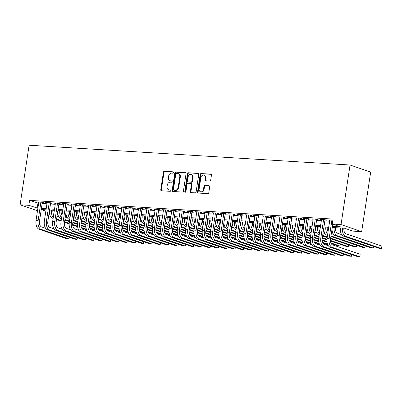 <?xml version="1.0" encoding="UTF-8"?>
<svg xmlns="http://www.w3.org/2000/svg" width="402" height="402" viewBox="0 0 402 402"><rect width="100%" height="100%" fill="white"/><g stroke="black" fill="none" stroke-linecap="round" stroke-linejoin="round"><path stroke-width="0.6" d="M173.518 172.538A0.693 0.568 -71.1 0 0 173.051 171.82L164.378 171.287A0.995 0.809 -71.1 0 0 163.418 172.212L160.765 189.749A0.995 0.809 -71.1 0 0 161.433 190.774L170.101 191.312A0.693 0.568 -71.1 0 0 170.307 189.945L169.187 189.875A3.181 2.583 -71.1 0 1 168.629 189.764A3.181 2.583 -71.1 0 1 167.046 186.598L167.267 185.136A3.181 2.583 -71.1 0 1 170.353 182.176L171.473 182.247A0.693 0.568 -71.1 0 0 171.679 180.885L170.559 180.815A3.181 2.583 -71.1 0 1 170.001 180.704A3.181 2.583 -71.1 0 1 168.418 177.533L168.639 176.071A3.181 2.583 -71.1 0 1 171.724 173.116L172.845 173.187A0.693 0.568 -71.1 0 0 173.518 172.538M209.738 181.016A0.995 0.809 -71.1 0 0 210.698 180.096L211.447 175.171A0.995 0.809 -71.1 0 0 210.779 174.146L201.146 173.553A0.995 0.809 -71.1 0 0 200.181 174.478L197.528 192.02A0.995 0.809 -71.1 0 0 198.196 193.045L207.829 193.638A0.995 0.809 -71.1 0 0 208.794 192.714L209.693 186.769A0.995 0.809 -71.1 0 0 209.025 185.744L204.899 185.488A0.995 0.809 -71.1 0 0 203.94 186.412L203.492 189.362A2.658 2.161 -71.1 0 1 200.447 191.739A2.658 2.161 -71.1 0 1 199.126 189.091L200.869 177.543A2.658 2.161 -71.1 0 1 203.914 175.166A2.658 2.161 -71.1 0 1 205.236 177.815L204.945 179.739A0.995 0.809 -71.1 0 0 205.618 180.764L209.738 181.016M28.828 205.327L29.582 200.362L333.062 219.08L332.313 224.045L341.042 224.582L350.052 165.021L29.11 145.222L20.1 204.789L28.828 205.327L37.889 208.231M186.066 173.609A0.995 0.809 -71.1 0 0 185.392 172.584L175.764 171.986A0.995 0.809 -71.1 0 0 174.8 172.91L172.146 190.453A0.995 0.809 -71.1 0 0 172.815 191.478L182.448 192.071A0.995 0.809 -71.1 0 0 183.412 191.146L186.066 173.609M188.453 172.77L198.085 173.362A0.995 0.809 -71.1 0 1 198.754 174.388L196.101 191.93A0.995 0.809 -71.1 0 1 195.136 192.854L191.015 192.598A0.995 0.809 -71.1 0 1 190.347 191.573L191.422 184.463A0.995 0.809 -71.1 0 0 190.754 183.438L188.02 183.267A0.995 0.809 -71.1 0 0 187.056 184.191L185.935 191.598A0.693 0.568 -71.1 0 1 184.794 191.528L187.493 173.694A0.995 0.809 -71.1 0 1 188.453 172.77L198.503 173.548M42.29 202.673L43.748 202.764L42.351 202.286L37.366 201.975L38.758 202.452L38.818 202.065L36.049 220.381L38.13 220.512L40.898 202.196M50.607 203.186L52.059 203.276L50.667 202.799L45.677 202.487L47.074 202.965L47.129 202.578L44.366 220.894L46.441 221.025L49.215 202.708M58.923 203.698L60.375 203.789L58.983 203.311L53.994 203.005L55.391 203.482M67.234 204.211L68.692 204.301L67.295 203.824L62.31 203.518L63.707 203.995M75.551 204.724L77.003 204.814L75.611 204.337L70.621 204.03L72.018 204.507L72.074 204.115L69.31 222.437L71.385 222.562L74.154 204.246M83.862 205.236L85.319 205.327L83.928 204.849L78.938 204.543L80.33 205.02L80.39 204.633L77.621 222.949L79.702 223.075L82.47 204.759M92.179 205.749L93.636 205.839L92.239 205.362L87.254 205.055L88.646 205.533L88.706 205.146L85.938 223.462L88.013 223.587L90.787 205.271M100.495 206.261L101.947 206.352L100.555 205.874L95.565 205.568L96.962 206.045L97.018 205.658M108.806 206.774L110.264 206.864L108.872 206.387L103.882 206.08L105.274 206.558L105.334 206.171L102.565 224.487L104.646 224.612L107.414 206.296M117.123 207.286L118.58 207.377L117.183 206.899L112.193 206.593L113.59 207.07L113.645 206.683L110.882 224.999L112.957 225.125L115.731 206.809M125.439 207.799L126.891 207.889L125.499 207.412L120.51 207.105L121.901 207.583L121.962 207.196L119.193 225.512L121.273 225.643L124.042 207.321M133.75 208.311L135.208 208.402L133.816 207.924L128.826 207.618L130.218 208.095L130.278 207.708L127.509 226.024L129.59 226.155L132.358 207.834M142.067 208.829L143.524 208.914L142.127 208.437L137.137 208.13L138.534 208.608L138.589 208.221L135.826 226.537L137.901 226.668L140.675 208.352M150.383 209.341L151.835 209.427L150.443 208.95L145.454 208.643L146.846 209.12L146.906 208.733L144.137 227.05L146.217 227.18L148.986 208.864M158.695 209.854L160.152 209.944L158.755 209.467L153.77 209.156L155.162 209.633L155.222 209.246L152.453 227.562L154.534 227.693L157.303 209.377M167.011 210.367L168.463 210.457L167.071 209.98L162.081 209.668L163.478 210.145L163.534 209.759L160.77 228.075L162.845 228.205L165.619 209.889M175.327 210.879L176.779 210.97L175.388 210.492L170.398 210.181L171.795 210.658M183.639 211.392L185.096 211.482L183.699 211.005L178.714 210.698L180.111 211.176M191.955 211.904L193.407 211.995L192.015 211.517L187.025 211.211L188.422 211.688L188.478 211.296L185.714 229.617L187.789 229.743L190.558 211.427M200.266 212.417L201.724 212.507L200.332 212.03L195.342 211.723L196.734 212.201L196.794 211.809L194.025 230.13L196.106 230.256L198.874 211.939M208.583 212.929L210.04 213.02L208.643 212.542L203.658 212.236L205.05 212.713L205.11 212.326L202.342 230.642L204.417 230.768L207.191 212.452M216.899 213.442L218.351 213.532L216.959 213.055L211.97 212.748L213.367 213.226L213.422 212.839M225.21 213.954L226.668 214.045L225.276 213.568L220.286 213.261L221.678 213.738L221.738 213.351L218.969 231.668L221.05 231.793L223.819 213.477M233.527 214.467L234.984 214.557L233.587 214.08L228.597 213.774L229.994 214.251L230.05 213.864L227.286 232.18L229.361 232.306L232.135 213.99M241.843 214.98L243.295 215.07L241.903 214.593L236.914 214.286L238.306 214.763L238.366 214.377L235.597 232.693L237.677 232.818L240.446 214.502M250.155 215.492L251.612 215.583L250.22 215.105L245.23 214.799L246.622 215.276L246.682 214.889L243.913 233.205L245.994 233.331L248.763 215.015M258.471 216.005L259.928 216.095L258.531 215.618L253.541 215.311L254.938 215.789L254.994 215.402L252.23 233.718L254.305 233.848L257.079 215.527M266.787 216.522L268.24 216.608L266.848 216.13L261.858 215.824L263.25 216.301L263.31 215.914L260.541 234.23L262.622 234.361L265.39 216.045M275.099 217.035L276.556 217.12L275.159 216.643L270.174 216.336L271.566 216.814L271.626 216.427L268.858 234.743L270.938 234.874L273.707 216.557M283.415 217.547L284.867 217.638L283.475 217.16L278.486 216.849L279.882 217.326L279.938 216.939L277.174 235.255L279.249 235.386L282.023 217.07M291.731 218.06L293.184 218.15L291.792 217.673L286.802 217.361L288.199 217.839M300.043 218.572L301.5 218.663L300.103 218.185L295.118 217.874L296.515 218.351M308.359 219.085L309.811 219.175L308.419 218.698L303.43 218.386L304.827 218.864L304.882 218.477L302.118 236.793L304.193 236.924L306.962 218.608M316.67 219.598L318.128 219.688L316.736 219.211L311.746 218.904L313.138 219.381L313.198 218.989L310.429 237.311L312.51 237.436L315.279 219.12M324.987 220.11L326.444 220.201L325.047 219.723L320.062 219.417L321.454 219.894L321.515 219.502L318.746 237.823L320.821 237.949L323.595 219.633M29.582 200.362L38.637 203.266M42.17 203.487L46.954 203.779M50.481 204L55.265 204.296M58.798 204.512L63.581 204.809M67.114 205.025L71.898 205.321M75.425 205.538L80.209 205.834M83.742 206.05L88.525 206.347M92.058 206.563L96.842 206.859M100.369 207.075L105.153 207.372M108.686 207.588L113.47 207.884M117.002 208.1L121.786 208.397M125.313 208.613L130.097 208.909M133.63 209.125L138.414 209.422M141.941 209.643L146.725 209.934M150.258 210.156L155.041 210.447M158.574 210.668L163.358 210.96M166.885 211.181L171.669 211.472M175.202 211.693L179.985 211.985M183.518 212.206L188.302 212.502M191.829 212.718L196.613 213.015M200.146 213.231L204.93 213.527M208.462 213.743L213.246 214.04M216.773 214.256L221.557 214.552M225.09 214.768L229.874 215.065M233.406 215.281L238.19 215.578M241.718 215.794L246.501 216.09M250.034 216.306L254.818 216.603M258.345 216.819L263.129 217.115M266.662 217.331L271.445 217.628M274.978 217.849L279.762 218.14M283.289 218.361L288.073 218.653M291.606 218.874L296.39 219.165M299.922 219.386L304.706 219.678M308.233 219.899L313.017 220.195M316.55 220.412L321.334 220.708M324.866 220.924L329.65 221.221M329.826 220.02L329.771 220.407L328.374 219.929L332.891 220.206M332.263 227.487L344.579 228.246L352.941 231.11L361.669 231.647L370.679 172.081L350.052 165.021M45.687 212.155L40.904 211.859M361.669 231.647L341.042 224.582M332.429 226.401L340.675 226.909L332.313 224.045M41.416 208.452L46.2 208.744M49.732 208.965L54.516 209.256M58.049 209.477L62.833 209.769M66.36 209.99L71.144 210.281M74.677 210.502L79.46 210.799M82.993 211.015L87.777 211.311M91.304 211.527L96.088 211.824M99.621 212.04L104.404 212.336M107.937 212.552L112.716 212.849M116.248 213.065L121.032 213.361M124.565 213.578L129.349 213.874M132.876 214.09L137.66 214.387M141.192 214.603L145.976 214.899M149.509 215.115L154.293 215.412M157.82 215.628L162.604 215.924M166.137 216.145L170.92 216.437M174.453 216.658L179.237 216.949M182.764 217.17L187.548 217.462M191.081 217.683L195.864 217.974M199.397 218.196L204.181 218.492M207.708 218.708L212.492 219.005M216.025 219.221L220.809 219.517M224.341 219.733L229.12 220.03M232.652 220.246L237.436 220.542M240.969 220.758L245.753 221.055M249.28 221.271L254.064 221.567M257.597 221.783L262.38 222.08M265.913 222.296L270.697 222.592M274.224 222.808L279.008 223.105M282.541 223.321L287.324 223.618M290.857 223.839L295.641 224.13M299.168 224.351L303.952 224.643M307.485 224.864L312.269 225.155M315.801 225.376L320.585 225.668M324.112 225.889L328.896 226.185M20.1 204.789L37.507 210.748M41.245 209.578L45.838 211.15M328.736 227.266L323.952 226.974M320.419 226.753L315.635 226.462M312.103 226.241L307.319 225.949M303.791 225.728L299.008 225.437M295.475 225.215L290.691 224.924M287.159 224.703L282.375 224.406M278.847 224.19L274.063 223.894M270.531 223.678L265.747 223.381M262.215 223.165L257.431 222.869M253.903 222.653L249.119 222.356M245.587 222.14L240.803 221.844M237.27 221.628L232.487 221.331M228.959 221.115L224.175 220.819M220.643 220.603L215.859 220.306M212.331 220.09L207.548 219.793M204.015 219.577L199.231 219.281M195.699 219.06L190.915 218.768M187.387 218.547L182.603 218.256M179.071 218.035L174.287 217.743M170.755 217.522L165.971 217.231M162.443 217.01L157.659 216.713M154.127 216.497L149.343 216.201M145.81 215.985L141.027 215.688M137.499 215.472L132.715 215.176M129.183 214.959L124.399 214.663M120.866 214.447L116.083 214.15M112.555 213.934L107.771 213.638M104.239 213.422L99.455 213.125M95.927 212.909L91.143 212.613M87.611 212.397L82.827 212.1M79.294 211.884L74.511 211.588M70.983 211.367L66.199 211.075M62.667 210.854L57.883 210.563M54.35 210.341L49.567 210.05M46.039 209.829L41.255 209.537M37.944 203.226L37.19 208.191M55.386 203.477L52.677 221.407L54.757 221.537L57.526 203.221M63.702 203.995L60.993 221.924L63.074 222.05L65.843 203.734M171.79 210.658L169.081 228.587L171.162 228.718L173.93 210.402M180.106 211.171L177.398 229.1L179.478 229.23L182.247 210.914M288.194 217.839L285.485 235.768L287.566 235.899L290.334 217.582M296.51 218.351L293.802 236.281L295.882 236.411L298.651 218.095M170.001 180.704L170.559 180.895A3.181 2.583 -71.1 0 0 171.116 181.006L170.559 180.815M172.021 181.061L171.116 181.006M168.629 189.764L169.187 189.955A3.181 2.583 -71.1 0 0 169.744 190.066L169.187 189.875M170.649 190.121L169.744 190.066M173.388 171.996L164.936 171.478A0.995 0.809 -71.1 0 0 163.971 172.403L161.323 189.94A0.995 0.809 -71.1 0 0 161.569 190.784M185.814 172.765L176.322 172.177A0.995 0.809 -71.1 0 0 175.357 173.101L172.704 190.643A0.995 0.809 -71.1 0 0 172.955 191.488M176.458 173.408A0.693 0.568 -71.1 0 0 175.78 174.056L173.453 189.453A0.693 0.568 -71.1 0 0 173.92 190.166L175.106 190.241A3.181 2.583 -71.1 0 0 178.186 187.287L179.779 176.759A3.181 2.583 -71.1 0 0 178.197 173.589A3.181 2.583 -71.1 0 0 177.639 173.483L176.458 173.408M174.247 190.282A0.693 0.568 -71.1 0 0 174.478 190.357L173.92 190.166M178.197 173.589L178.754 173.78A3.181 2.583 -71.1 0 1 180.337 176.95L178.744 187.473A3.181 2.583 -71.1 0 1 175.664 190.432L174.478 190.357M190.93 183.473L191.488 183.664A0.995 0.809 -71.1 0 1 191.98 184.654L190.905 191.764A0.995 0.809 -71.1 0 0 191.156 192.608M189.01 172.96A0.995 0.809 -71.1 0 0 188.051 173.885L185.352 191.719A0.693 0.568 -71.1 0 0 185.453 192.221M192.538 177.081A2.658 2.161 -71.1 0 0 191.216 174.433A2.658 2.161 -71.1 0 0 188.171 176.81L187.558 180.88A0.995 0.809 -71.1 0 0 188.226 181.905L190.96 182.071A0.995 0.809 -71.1 0 0 191.925 181.146L192.538 177.081L193.096 177.272A2.658 2.161 -71.1 0 0 191.774 174.624L191.216 174.433M188.051 181.87L188.608 182.061A0.995 0.809 -71.1 0 0 188.784 182.096L188.226 181.905M193.096 177.272L192.483 181.337A0.995 0.809 -71.1 0 1 191.518 182.262L188.784 182.096M203.914 175.166L204.472 175.357A2.658 2.161 -71.1 0 1 205.794 178.006L205.502 179.93A0.995 0.809 -71.1 0 0 205.754 180.774M200.447 191.739L201.005 191.93A2.658 2.161 -71.1 0 0 204.05 189.553L203.492 189.362M209.442 185.925L205.457 185.679A0.995 0.809 -71.1 0 0 204.497 186.603L204.05 189.553M211.196 174.332L201.703 173.744A0.995 0.809 -71.1 0 0 200.739 174.669L198.085 192.211A0.995 0.809 -71.1 0 0 198.337 193.05M52.878 210.251A5.06 2.874 93.5 0 0 53.687 214.728M56.978 216.527L59.039 217.231M90.877 228.989L90.802 229.612M86.656 229.879L81.767 228.205M77.606 226.783L72.712 225.105M69.169 223.894L64.501 222.296M61.114 221.135L56.521 219.562M53.134 218.402L52.506 218.185A7.593 4.311 -86.5 0 1 49.31 211.753M86.385 229.205L81.44 227.512M77.531 226.17L72.682 224.512M69.204 223.321L64.586 221.738M61.194 220.577L56.607 219.005M53.28 217.437A7.593 4.311 -86.5 0 1 51.441 210.166M90.681 229.507L90.767 228.954M42.351 202.286L39.522 220.989A5.06 2.874 93.5 0 0 41.557 226.909L45.637 228.306M69.114 237.2L68.752 238.828L41.185 229.386A7.593 4.311 -86.5 0 1 38.13 220.512M69.003 237.165L68.752 238.828L66.672 238.698L39.105 229.261A7.593 4.311 -86.5 0 1 36.049 220.381M61.194 210.764A5.06 2.874 93.5 0 0 62.003 215.241M65.295 217.04L67.355 217.743M99.193 229.507L99.113 230.125M94.972 230.391L90.078 228.718M85.922 227.296L81.028 225.617M77.485 224.406L72.817 222.808M69.425 221.648L64.838 220.075M61.446 218.914L60.823 218.698A7.593 4.311 -86.5 0 1 57.627 212.266M94.701 229.718L89.757 228.024M85.847 226.683L80.998 225.025M77.521 223.834L72.898 222.251M69.511 221.09L64.918 219.517M61.591 217.949A7.593 4.311 -86.5 0 1 59.757 210.678M98.998 230.019L99.083 229.467M69.506 211.276A5.06 2.874 93.5 0 0 70.32 215.753M73.611 217.552L75.666 218.256M107.51 230.019L107.429 230.637M103.284 230.904L98.395 229.23M94.234 227.808L89.339 226.13M85.797 224.919L81.129 223.321M77.742 222.16L73.149 220.587M69.762 219.427L69.134 219.211A7.593 4.311 -86.5 0 1 65.938 212.784M103.012 230.23L98.068 228.537M94.163 227.195L89.309 225.537M85.832 224.346L81.214 222.763M77.827 221.602L73.234 220.035M69.908 218.462A7.593 4.311 -86.5 0 1 68.069 211.191M107.314 230.532L107.394 229.979M77.822 211.789A5.06 2.874 93.5 0 0 78.631 216.266M81.923 218.065L83.983 218.768M115.821 230.532L115.741 231.15M111.6 231.416L106.706 229.743M102.55 228.321L97.656 226.643M94.113 225.432L89.445 223.834M86.058 222.673L81.465 221.1M78.078 219.939L77.45 219.723A7.593 4.311 -86.5 0 1 74.254 213.296M111.329 230.743L106.384 229.05M102.475 227.713L97.626 226.05M94.148 224.859L89.53 223.276M86.139 222.115L81.551 220.547M78.224 218.974A7.593 4.311 -86.5 0 1 76.385 211.703M115.625 231.044L115.711 230.492M86.139 212.306A5.06 2.874 93.5 0 0 86.948 216.778M90.239 218.577L92.299 219.281M124.138 231.044L124.057 231.663M119.917 231.929L115.022 230.256M110.867 228.833L105.972 227.155M102.43 225.944L97.761 224.346M94.37 223.185L89.782 221.613M86.39 220.452L85.767 220.236A7.593 4.311 -86.5 0 1 82.571 213.809M119.645 231.256L114.701 229.562M110.791 228.225L105.942 226.562M102.465 225.371L97.842 223.788M94.455 222.628L89.862 221.06M86.536 219.487A7.593 4.311 -86.5 0 1 84.696 212.216M123.942 231.557L124.022 231.004M50.667 202.799L47.838 221.502A5.06 2.874 93.5 0 0 49.873 227.421L53.953 228.818M77.43 237.713L77.063 239.341L49.496 229.904A7.593 4.311 -86.5 0 1 46.441 221.025M77.315 237.677L77.063 239.341L74.988 239.21L47.421 229.773A7.593 4.311 -86.5 0 1 44.366 220.894M58.978 203.311L56.149 222.015A5.06 2.874 93.5 0 0 58.189 227.934L62.265 229.331M85.747 238.23L85.38 239.853L57.813 230.416A7.593 4.311 -86.5 0 1 54.757 221.537M85.631 238.19L85.38 239.853L83.299 239.728L55.732 230.286A7.593 4.311 -86.5 0 1 52.677 221.407M67.295 203.824L64.466 222.527A5.06 2.874 93.5 0 0 66.501 228.447L70.581 229.843M94.058 238.743L93.696 240.366L66.129 230.929A7.593 4.311 -86.5 0 1 63.074 222.05M93.947 238.703L93.696 240.366L91.616 240.24L64.049 230.798A7.593 4.311 -86.5 0 1 60.993 221.924M75.606 204.337L72.782 223.04A5.06 2.874 93.5 0 0 74.817 228.959L78.898 230.356M102.374 239.255L102.007 240.878L74.44 231.441A7.593 4.311 -86.5 0 1 71.385 222.562M102.259 239.215L102.007 240.878L99.932 240.753L72.365 231.311A7.593 4.311 -86.5 0 1 69.31 222.437M94.45 212.819A5.06 2.874 93.5 0 0 95.264 217.291M98.555 219.09L100.611 219.793M132.454 231.557L132.374 232.175M128.228 232.446L123.339 230.768M119.178 229.346L114.284 227.668M110.741 226.457L106.073 224.859M102.686 223.698L98.093 222.125M94.706 220.964L94.078 220.753A7.593 4.311 -86.5 0 1 90.882 214.321M127.957 231.768L123.012 230.075M119.108 228.738L114.253 227.075M110.776 225.884L106.158 224.301M102.771 223.145L98.178 221.572M94.852 220A7.593 4.311 -86.5 0 1 93.013 212.728M132.253 232.07L132.338 231.517M83.923 204.849L81.093 223.552A5.06 2.874 93.5 0 0 83.134 229.472L87.209 230.869M110.691 239.768L110.324 241.391L82.757 231.954A7.593 4.311 -86.5 0 1 79.702 223.075M110.575 239.728L110.324 241.391L108.244 241.265L80.676 231.823A7.593 4.311 -86.5 0 1 77.621 222.949M102.766 213.331A5.06 2.874 93.5 0 0 103.575 217.804M106.867 219.603L108.927 220.306M140.765 232.07L140.685 232.688M136.544 232.959L131.65 231.281M127.494 229.859L122.6 228.18M119.057 226.969L114.389 225.371M110.997 224.21L106.409 222.638M103.023 221.477L102.394 221.266A7.593 4.311 -86.5 0 1 99.199 214.834M136.273 232.281L131.328 230.587M127.419 229.251L122.57 227.587M119.092 226.396L114.475 224.818M111.083 223.658L106.495 222.085M103.168 220.512A7.593 4.311 -86.5 0 1 101.329 213.241M140.569 232.582L140.655 232.029M92.239 205.362L89.41 224.065A5.06 2.874 93.5 0 0 91.445 229.984L95.525 231.381M119.002 240.28L118.64 241.903L91.068 232.467A7.593 4.311 -86.5 0 1 88.013 223.587M118.891 240.24L118.64 241.903L116.56 241.778L88.993 232.336A7.593 4.311 -86.5 0 1 85.938 223.462M111.083 213.844A5.06 2.874 93.5 0 0 111.892 218.316M115.183 220.115L117.243 220.819M149.082 232.582L149.001 233.2M144.861 233.472L139.966 231.793M135.811 230.371L130.916 228.698M127.369 227.482L122.7 225.884M119.314 224.723L114.726 223.15M111.334 221.989L110.706 221.778A7.593 4.311 -86.5 0 1 107.51 215.346M144.589 232.793L139.645 231.1M135.735 229.763L130.886 228.1M127.404 226.909L122.786 225.331M119.399 224.17L114.806 222.597M111.48 221.03A7.593 4.311 -86.5 0 1 109.64 213.753M148.886 233.095L148.966 232.542M97.304 232.848L99.384 232.979L126.952 242.416L124.876 242.29L97.304 232.848A7.593 4.311 -86.5 0 1 94.249 223.974L97.023 205.658M99.384 232.979A7.593 4.311 -86.5 0 1 96.329 224.1L99.098 205.784M100.55 205.874L97.721 224.577A5.06 2.874 93.5 0 0 99.761 230.497L103.842 231.894M127.318 240.793L126.952 242.416L127.203 240.753M119.394 214.356A5.06 2.874 93.5 0 0 120.208 218.829M123.499 220.628L125.555 221.331M157.398 233.095L157.318 233.713M153.172 233.984L148.283 232.306M144.122 230.884L139.228 229.21M135.685 227.994L131.017 226.396M127.63 225.236L123.037 223.663M119.65 222.502L119.022 222.291A7.593 4.311 -86.5 0 1 115.826 215.859M152.901 233.306L147.956 231.612M144.047 230.276L139.198 228.612M135.72 227.421L131.102 225.844M127.71 224.683L123.123 223.11M119.796 221.542A7.593 4.311 -86.5 0 1 117.957 214.266M157.197 233.607L157.282 233.054M108.867 206.387L106.038 225.09A5.06 2.874 93.5 0 0 108.073 231.009L112.153 232.406M135.63 241.306L135.268 242.929L107.701 233.492A7.593 4.311 -86.5 0 1 104.646 224.612M135.519 241.265L135.268 242.929L133.188 242.803L105.62 233.366A7.593 4.311 -86.5 0 1 102.565 224.487M127.71 214.869A5.06 2.874 93.5 0 0 128.519 219.341M131.811 221.14L133.871 221.844M165.709 233.607L165.629 234.225M161.488 234.497L156.594 232.818M152.438 231.396L147.544 229.723M144.001 228.507L139.333 226.909M135.941 225.748L131.353 224.175M127.967 223.02L127.339 222.803A7.593 4.311 -86.5 0 1 124.143 216.371M161.217 233.818L156.272 232.125M152.363 230.788L147.514 229.125M144.037 227.934L139.414 226.356M136.027 225.195L131.439 223.623M128.112 222.055A7.593 4.311 -86.5 0 1 126.273 214.779M165.513 234.12L165.599 233.567M117.183 206.899L114.354 225.602A5.06 2.874 93.5 0 0 116.389 231.522L120.469 232.919M143.946 241.818L143.579 243.441L116.012 234.004A7.593 4.311 -86.5 0 1 112.957 225.125M143.836 241.778L143.579 243.441L141.504 243.316L113.937 233.879A7.593 4.311 -86.5 0 1 110.882 224.999M136.027 215.382A5.06 2.874 93.5 0 0 136.836 219.854M140.127 221.653L142.187 222.356M174.026 234.12L173.945 234.738M169.805 235.009L164.91 233.331M160.755 231.909L155.86 230.235M152.313 229.019L147.645 227.421M144.258 226.261L139.67 224.688M136.278 223.532L135.65 223.316A7.593 4.311 -86.5 0 1 132.454 216.884M169.533 234.331L164.589 232.637M160.679 231.301L155.825 229.642M152.348 228.452L147.73 226.869M144.343 225.708L139.75 224.135M136.424 222.567A7.593 4.311 -86.5 0 1 134.585 215.291M173.83 234.637L173.91 234.08M125.494 207.412L122.665 226.115A5.06 2.874 93.5 0 0 124.705 232.034L128.786 233.431M152.263 242.331L151.896 243.959L124.329 234.517A7.593 4.311 -86.5 0 1 121.273 225.643M152.147 242.29L151.896 243.959L149.815 243.828L122.248 234.391A7.593 4.311 -86.5 0 1 119.193 225.512M144.338 215.894A5.06 2.874 93.5 0 0 145.147 220.366M148.444 222.165L150.499 222.874M182.342 234.632L182.262 235.25M178.116 235.522L173.227 233.848M169.066 232.421L164.172 230.748M160.629 229.532L155.961 227.934M152.574 226.773L147.981 225.205M144.594 224.045L143.966 223.829A7.593 4.311 -86.5 0 1 140.77 217.397M177.845 234.843L172.9 233.15M168.991 231.813L164.142 230.155M160.664 228.964L156.046 227.381M152.654 226.22L148.067 224.648M144.74 223.08A7.593 4.311 -86.5 0 1 142.901 215.804M182.141 235.15L182.227 234.592M133.811 207.924L130.982 226.633A5.06 2.874 93.5 0 0 133.017 232.547L137.097 233.944M160.574 242.843L160.212 244.471L132.645 235.029A7.593 4.311 -86.5 0 1 129.59 226.155M160.463 242.803L160.212 244.471L158.132 244.341L130.565 234.904A7.593 4.311 -86.5 0 1 127.509 226.024M152.654 216.407A5.06 2.874 93.5 0 0 153.463 220.879M156.755 222.678L158.815 223.386M190.654 235.145L190.573 235.763M186.433 236.034L181.538 234.361M177.382 232.934L172.488 231.261M168.946 230.044L164.277 228.447M160.885 227.286L156.298 225.718M152.906 224.557L152.283 224.341A7.593 4.311 -86.5 0 1 149.087 217.909M186.161 235.356L181.217 233.662M177.307 232.326L172.458 230.668M168.981 229.477L164.358 227.894M160.971 226.733L156.383 225.16M153.056 223.592A7.593 4.311 -86.5 0 1 151.217 216.316M190.458 235.662L190.543 235.11M142.127 208.437L139.298 227.145A5.06 2.874 93.5 0 0 141.333 233.059L145.413 234.456M168.89 243.356L168.523 244.984L140.956 235.542A7.593 4.311 -86.5 0 1 137.901 226.668M168.775 243.316L168.523 244.984L166.448 244.853L138.881 235.416A7.593 4.311 -86.5 0 1 135.826 226.537M160.971 216.919A5.06 2.874 93.5 0 0 161.78 221.391M165.071 223.19L167.126 223.899M198.97 235.657L198.889 236.275M194.749 236.547L189.855 234.874M185.699 233.446L180.799 231.773M177.257 230.557L172.589 228.959M169.202 227.798L164.609 226.231M161.222 225.07L160.594 224.854A7.593 4.311 -86.5 0 1 157.398 218.422M194.478 235.868L189.528 234.18M185.623 232.838L180.769 231.18M177.292 229.989L172.674 228.406M169.287 227.246L164.694 225.673M161.368 224.105A7.593 4.311 -86.5 0 1 159.529 216.829M198.774 236.175L198.854 235.622M150.438 208.95L147.609 227.658A5.06 2.874 93.5 0 0 149.65 233.572L153.725 234.969M177.207 243.868L176.84 245.496L149.273 236.054A7.593 4.311 -86.5 0 1 146.217 227.18M177.091 243.833L176.84 245.496L174.759 245.366L147.192 235.929A7.593 4.311 -86.5 0 1 144.137 227.05M169.282 217.432A5.06 2.874 93.5 0 0 170.091 221.909M173.383 223.703L175.443 224.411M207.281 236.17L207.206 236.793M203.06 237.059L198.171 235.386M194.01 233.959L189.116 232.286M185.573 231.075L180.905 229.472M177.518 228.316L172.925 226.743M169.538 225.582L168.91 225.366A7.593 4.311 -86.5 0 1 165.714 218.934M202.789 236.386L197.844 234.693M193.935 233.351L189.086 231.693M185.608 230.502L180.99 228.919M177.599 227.758L173.011 226.185M169.684 224.617A7.593 4.311 -86.5 0 1 167.845 217.346M207.085 236.688L207.171 236.135M158.755 209.467L155.926 228.17A5.06 2.874 93.5 0 0 157.961 234.085L162.041 235.482M185.518 244.381L185.156 246.009L157.589 236.567A7.593 4.311 -86.5 0 1 154.534 227.693M185.407 244.346L185.156 246.009L183.076 245.878L155.509 236.441A7.593 4.311 -86.5 0 1 152.453 227.562M177.599 217.944A5.06 2.874 93.5 0 0 178.408 222.422M181.699 224.221L183.759 224.924M215.598 236.683L215.517 237.306M211.377 237.572L206.482 235.899M202.327 234.477L197.432 232.798M193.89 231.587L189.221 229.984M185.83 228.828L181.242 227.256M177.85 226.095L177.227 225.879A7.593 4.311 -86.5 0 1 174.031 219.447M211.105 236.899L206.161 235.205M202.251 233.863L197.402 232.205M193.925 231.014L189.302 229.431M185.915 228.271L181.322 226.698M177.996 225.13A7.593 4.311 -86.5 0 1 176.161 217.859M215.402 237.2L215.487 236.647M167.071 209.98L164.242 228.683A5.06 2.874 93.5 0 0 166.277 234.602L170.358 235.999M193.834 244.893L193.468 246.521L165.9 237.079A7.593 4.311 -86.5 0 1 162.845 228.205M193.719 244.858L193.468 246.521L191.392 246.391L163.825 236.954A7.593 4.311 -86.5 0 1 160.77 228.075M185.91 218.457A5.06 2.874 93.5 0 0 186.724 222.934M190.015 224.733L192.071 225.437M223.914 237.195L223.834 237.818M219.688 238.084L214.799 236.411M210.638 234.989L205.744 233.311M202.201 232.1L197.533 230.502M194.146 229.341L189.553 227.768M186.166 226.607L185.538 226.391A7.593 4.311 -86.5 0 1 182.342 219.959M219.417 237.411L214.472 235.718M210.568 234.376L205.713 232.718M202.236 231.527L197.618 229.944M194.231 228.783L189.638 227.21M186.312 225.643A7.593 4.311 -86.5 0 1 184.473 218.371M223.718 237.713L223.798 237.16M175.383 210.492L172.553 229.195A5.06 2.874 93.5 0 0 174.594 235.115L178.669 236.512M202.151 245.406L201.784 247.034L174.217 237.597A7.593 4.311 -86.5 0 1 171.162 228.718M202.035 245.371L201.784 247.034L199.704 246.903L172.136 237.466A7.593 4.311 -86.5 0 1 169.081 228.587M194.226 218.969A5.06 2.874 93.5 0 0 195.035 223.447M198.327 225.246L200.387 225.949M232.225 237.713L232.145 238.331M228.004 238.597L223.11 236.924M218.954 235.502L214.06 233.823M210.517 232.612L205.849 231.014M202.462 229.854L197.869 228.281M194.483 227.12L193.854 226.904A7.593 4.311 -86.5 0 1 190.659 220.477M227.733 237.924L222.788 236.23M218.879 234.889L214.03 233.23M210.553 232.039L205.935 230.457M202.543 229.296L197.955 227.728M194.628 226.155A7.593 4.311 -86.5 0 1 192.789 218.884M232.029 238.225L232.115 237.672M183.699 211.005L180.87 229.708A5.06 2.874 93.5 0 0 182.905 235.627L186.985 237.024M210.462 245.923L210.1 247.547L182.533 238.11A7.593 4.311 -86.5 0 1 179.478 229.23M210.352 245.883L210.1 247.547L208.02 247.416L180.453 237.979A7.593 4.311 -86.5 0 1 177.398 229.1M202.543 219.482A5.06 2.874 93.5 0 0 203.352 223.959M206.643 225.758L208.703 226.462M240.542 238.225L240.461 238.843M236.321 239.11L231.426 237.436M227.271 236.014L222.376 234.336M218.834 233.125L214.165 231.527M210.774 230.366L206.186 228.793M202.794 227.632L202.171 227.416A7.593 4.311 -86.5 0 1 198.975 220.989M236.049 238.436L231.105 236.743M227.195 235.406L222.346 233.743M218.869 232.552L214.246 230.969M210.859 229.808L206.266 228.241M202.94 226.668A7.593 4.311 -86.5 0 1 201.1 219.397M240.346 238.738L240.426 238.185M192.01 211.517L189.186 230.22A5.06 2.874 93.5 0 0 191.221 236.14L195.302 237.537M218.778 246.436L218.412 248.059L190.844 238.622A7.593 4.311 -86.5 0 1 187.789 229.743M218.663 246.396L218.412 248.059L216.336 247.933L188.769 238.492A7.593 4.311 -86.5 0 1 185.714 229.617M210.854 219.994A5.06 2.874 93.5 0 0 211.668 224.472M214.959 226.271L217.015 226.974M248.858 238.738L248.778 239.356M244.632 239.622L239.743 237.949M235.582 236.527L230.688 234.848M227.145 233.637L222.477 232.039M219.09 230.879L214.497 229.306M211.11 228.145L210.482 227.929A7.593 4.311 -86.5 0 1 207.286 221.502M244.361 238.949L239.416 237.255M235.512 235.919L230.658 234.255M227.18 233.065L222.562 231.482M219.175 230.321L214.583 228.753M211.256 227.18A7.593 4.311 -86.5 0 1 209.417 219.909M248.657 239.25L248.743 238.698M200.327 212.03L197.498 230.733A5.06 2.874 93.5 0 0 199.538 236.652L203.613 238.049M227.095 246.949L226.728 248.572L199.161 239.135A7.593 4.311 -86.5 0 1 196.106 230.256M226.979 246.908L226.728 248.572L224.648 248.446L197.08 239.004A7.593 4.311 -86.5 0 1 194.025 230.13M219.17 220.512A5.06 2.874 93.5 0 0 219.979 224.984M223.271 226.783L225.331 227.487M257.169 239.25L257.089 239.868M252.948 240.14L248.054 238.461M243.898 237.039L239.004 235.361M235.461 234.15L230.793 232.552M227.401 231.391L222.814 229.818M219.427 228.658L218.799 228.447A7.593 4.311 -86.5 0 1 215.603 222.015M252.677 239.461L247.732 237.768M243.823 236.431L238.974 234.768M235.497 233.577L230.879 231.994M227.487 230.838L222.899 229.266M219.572 227.693A7.593 4.311 -86.5 0 1 217.733 220.422M256.973 239.763L257.059 239.21M208.643 212.542L205.814 231.245A5.06 2.874 93.5 0 0 207.849 237.165L211.929 238.562M235.406 247.461L235.044 249.084L207.472 239.647A7.593 4.311 -86.5 0 1 204.417 230.768M235.296 247.421L235.044 249.084L232.964 248.959L205.397 239.517A7.593 4.311 -86.5 0 1 202.342 230.642M227.487 221.025A5.06 2.874 93.5 0 0 228.296 225.497M231.587 227.296L233.647 227.999M265.486 239.763L265.405 240.381M261.265 240.652L256.37 238.974M252.215 237.552L247.32 235.873M243.773 234.662L239.105 233.065M235.718 231.904L231.13 230.331M227.738 229.17L227.11 228.959A7.593 4.311 -86.5 0 1 223.914 222.527M260.993 239.974L256.049 238.28M252.139 236.944L247.29 235.281M243.808 234.09L239.19 232.507M235.803 231.351L231.21 229.778M227.884 228.205A7.593 4.311 -86.5 0 1 226.045 220.934M265.29 240.275L265.37 239.723M213.708 240.029L215.789 240.16L243.356 249.597L241.28 249.471L213.708 240.029A7.593 4.311 -86.5 0 1 210.653 231.155L213.427 212.839M215.789 240.16A7.593 4.311 -86.5 0 1 212.733 231.281L215.502 212.965M216.954 213.055L214.125 231.758A5.06 2.874 93.5 0 0 216.165 237.677L220.246 239.074M243.723 247.974L243.356 249.597L243.607 247.933M235.798 221.537A5.06 2.874 93.5 0 0 236.612 226.009M239.904 227.808L241.959 228.512M273.802 240.275L273.722 240.893M269.576 241.165L264.687 239.486M260.526 238.064L255.632 236.386M252.089 235.175L247.421 233.577M244.034 232.416L239.441 230.843M236.054 229.683L235.426 229.472A7.593 4.311 -86.5 0 1 232.23 223.04M269.305 240.486L264.36 238.793M260.451 237.456L255.602 235.793M252.124 234.602L247.506 233.024M244.114 231.864L239.527 230.291M236.2 228.718A7.593 4.311 -86.5 0 1 234.361 221.447M273.601 240.788L273.687 240.235M225.271 213.568L222.442 232.271A5.06 2.874 93.5 0 0 224.477 238.19L228.557 239.587M252.034 248.486L251.672 250.109L224.105 240.672A7.593 4.311 -86.5 0 1 221.05 231.793M251.923 248.446L251.672 250.109L249.592 249.984L222.025 240.542A7.593 4.311 -86.5 0 1 218.969 231.668M244.114 222.05A5.06 2.874 93.5 0 0 244.924 226.522M248.215 228.321L250.275 229.024M282.114 240.788L282.033 241.406M277.893 241.677L272.998 239.999M268.843 238.577L263.948 236.904M260.406 235.688L255.737 234.09M252.345 232.929L247.758 231.356M244.371 230.195L243.743 229.984A7.593 4.311 -86.5 0 1 240.547 223.552M277.621 240.999L272.677 239.306M268.767 237.969L263.918 236.306M260.441 235.115L255.818 233.537M252.431 232.376L247.843 230.803M244.516 229.235A7.593 4.311 -86.5 0 1 242.677 221.959M281.918 241.3L282.003 240.748M233.587 214.08L230.758 232.783A5.06 2.874 93.5 0 0 232.793 238.703L236.873 240.1M260.35 248.999L259.983 250.622L232.416 241.185A7.593 4.311 -86.5 0 1 229.361 232.306M260.24 248.959L259.983 250.622L257.908 250.496L230.341 241.054A7.593 4.311 -86.5 0 1 227.286 232.18M252.431 222.562A5.06 2.874 93.5 0 0 253.24 227.035M256.531 228.833L258.592 229.537M290.43 241.3L290.35 241.919M286.209 242.19L281.315 240.512M277.159 239.089L272.265 237.416M268.717 236.2L264.049 234.602M260.662 233.441L256.074 231.869M252.682 230.713L252.054 230.497A7.593 4.311 -86.5 0 1 248.858 224.065M285.938 241.512L280.993 239.818M277.084 238.481L272.229 236.818M268.752 235.627L264.134 234.049M260.747 232.889L256.154 231.316M252.828 229.748A7.593 4.311 -86.5 0 1 250.989 222.472M290.234 241.813L290.314 241.26M241.898 214.593L239.069 233.296A5.06 2.874 93.5 0 0 241.11 239.215L245.19 240.612M268.667 249.511L268.3 251.134L240.733 241.697A7.593 4.311 -86.5 0 1 237.677 232.818M268.551 249.471L268.3 251.134L266.219 251.009L238.652 241.572A7.593 4.311 -86.5 0 1 235.597 232.693M260.742 223.075A5.06 2.874 93.5 0 0 261.551 227.547M264.848 229.346L266.903 230.05M298.746 241.813L298.666 242.431M294.52 242.702L289.631 241.024M285.47 239.602L280.576 237.929M277.033 236.713L272.365 235.115M268.978 233.954L264.385 232.381M260.998 231.225L260.37 231.009A7.593 4.311 -86.5 0 1 257.174 224.577M294.249 242.024L289.304 240.331M285.395 238.994L280.546 237.331M277.068 236.145L272.45 234.562M269.059 233.401L264.471 231.828M261.144 230.261A7.593 4.311 -86.5 0 1 259.305 222.984M298.545 242.326L298.631 241.773M250.215 215.105L247.386 233.808A5.06 2.874 93.5 0 0 249.421 239.728L253.501 241.125M276.978 250.024L276.616 251.652L249.049 242.21A7.593 4.311 -86.5 0 1 245.994 233.331M276.867 249.984L276.616 251.652L274.536 251.521L246.969 242.084A7.593 4.311 -86.5 0 1 243.913 233.205M269.059 223.587A5.06 2.874 93.5 0 0 269.868 228.06M273.159 229.859L275.219 230.562M307.058 242.326L306.977 242.944M302.837 243.215L297.942 241.542M293.787 240.115L288.892 238.441M285.35 237.225L280.681 235.627M277.29 234.466L272.702 232.899M269.31 231.738L268.687 231.522A7.593 4.311 -86.5 0 1 265.491 225.09M302.565 242.537L297.621 240.843M293.711 239.507L288.862 237.848M285.385 236.657L280.762 235.075M277.375 233.914L272.787 232.341M269.461 230.773A7.593 4.311 -86.5 0 1 267.621 223.497M306.862 242.843L306.947 242.285M258.531 215.618L255.702 234.326A5.06 2.874 93.5 0 0 257.737 240.24L261.818 241.637M285.294 250.536L284.928 252.165L257.36 242.723A7.593 4.311 -86.5 0 1 254.305 233.848M285.179 250.496L284.928 252.165L282.852 252.034L255.285 242.597A7.593 4.311 -86.5 0 1 252.23 233.718M277.375 224.1A5.06 2.874 93.5 0 0 278.184 228.572M281.475 230.371L283.531 231.08M315.374 242.838L315.294 243.456M311.153 243.728L306.259 242.054M302.103 240.627L297.204 238.954M293.661 237.738L288.993 236.14M285.606 234.979L281.013 233.411M277.626 232.25L276.998 232.034A7.593 4.311 -86.5 0 1 273.802 225.602M310.882 243.049L305.932 241.356M302.028 240.019L297.173 238.361M293.696 237.17L289.078 235.587M285.691 234.426L281.098 232.853M277.772 231.286A7.593 4.311 -86.5 0 1 275.933 224.009M315.178 243.356L315.258 242.798M266.843 216.13L264.013 234.838A5.06 2.874 93.5 0 0 266.054 240.753L270.129 242.15M293.611 251.049L293.244 252.677L265.677 243.235A7.593 4.311 -86.5 0 1 262.622 234.361M293.495 251.009L293.244 252.677L291.164 252.546L263.596 243.109A7.593 4.311 -86.5 0 1 260.541 234.23M285.686 224.612A5.06 2.874 93.5 0 0 286.495 229.085M289.787 230.884L291.847 231.592M323.685 243.351L323.61 243.969M319.464 244.24L314.575 242.567M310.414 241.14L305.52 239.466M301.977 238.25L297.309 236.652M293.922 235.492L289.329 233.924M285.943 232.763L285.314 232.547A7.593 4.311 -86.5 0 1 282.119 226.115M319.193 243.562L314.248 241.873M310.339 240.532L305.49 238.873M302.013 237.682L297.395 236.1M294.003 234.939L289.415 233.366M286.088 231.798A7.593 4.311 -86.5 0 1 284.249 224.522M323.489 243.868L323.575 243.316M275.159 216.643L272.33 235.351A5.06 2.874 93.5 0 0 274.365 241.265L278.445 242.662M301.922 251.562L301.56 253.19L273.993 243.748A7.593 4.311 -86.5 0 1 270.938 234.874M301.812 251.526L301.56 253.19L299.48 253.059L271.913 243.622A7.593 4.311 -86.5 0 1 268.858 234.743M294.003 225.125A5.06 2.874 93.5 0 0 294.812 229.597M298.103 231.396L300.163 232.105M332.002 243.863L331.921 244.486M327.781 244.753L322.886 243.079M318.731 241.652L313.836 239.979M310.294 238.768L305.626 237.165M302.234 236.009L297.646 234.436M294.254 233.276L293.631 233.059A7.593 4.311 -86.5 0 1 290.435 226.627M327.509 244.079L322.565 242.386M318.655 241.044L313.806 239.386M310.329 238.195L305.706 236.612M302.319 235.451L297.726 233.879M294.4 232.311A7.593 4.311 -86.5 0 1 292.566 225.035M331.806 244.381L331.891 243.828M283.475 217.16L280.646 235.863A5.06 2.874 93.5 0 0 282.681 241.778L286.762 243.175M310.238 252.074L309.872 253.702L282.304 244.26A7.593 4.311 -86.5 0 1 279.249 235.386M310.123 252.039L309.872 253.702L307.796 253.572L280.229 244.135A7.593 4.311 -86.5 0 1 277.174 235.255M302.314 225.638A5.06 2.874 93.5 0 0 303.128 230.115M306.419 231.909L308.475 232.617M340.318 244.376L339.951 246.004L330.876 242.898M340.203 244.341L339.951 246.004L337.871 245.873L331.203 243.592M327.042 242.17L322.148 240.491M318.605 239.28L313.937 237.677M310.55 236.522L305.957 234.949M302.57 233.788L301.942 233.572A7.593 4.311 -86.5 0 1 298.746 227.14M326.972 241.557L322.118 239.899M318.64 238.708L314.022 237.125M310.635 235.964L306.043 234.391M302.716 232.823A7.593 4.311 -86.5 0 1 300.877 225.552M291.787 217.673L288.958 236.376A5.06 2.874 93.5 0 0 290.998 242.295L295.073 243.692M318.555 252.587L318.188 254.215L290.621 244.773A7.593 4.311 -86.5 0 1 287.566 235.899M318.439 252.551L318.188 254.215L316.108 254.084L288.541 244.647A7.593 4.311 -86.5 0 1 285.485 235.768M310.63 226.15A5.06 2.874 93.5 0 0 311.439 230.627M314.731 232.426L316.791 233.13M348.629 244.888L348.268 246.516L330.434 240.411M348.519 244.853L348.268 246.516L346.187 246.386L330.464 241.004M326.921 239.793L322.253 238.195M318.866 237.034L314.274 235.461M310.887 234.301L310.259 234.085A7.593 4.311 -86.5 0 1 307.063 227.653M326.957 239.22L322.339 237.637M318.947 236.476L314.359 234.904M311.032 233.336A7.593 4.311 -86.5 0 1 309.193 226.065M300.103 218.185L297.274 236.889A5.06 2.874 93.5 0 0 299.309 242.808L303.389 244.205M326.866 253.099L326.504 254.727L298.937 245.29A7.593 4.311 -86.5 0 1 295.882 236.411M326.756 253.064L326.504 254.727L324.424 254.597L296.857 245.16A7.593 4.311 -86.5 0 1 293.802 236.281M318.947 226.663A5.06 2.874 93.5 0 0 319.756 231.14M323.047 232.939L325.107 233.642M356.946 245.406L356.579 247.029L330.65 238.15M356.83 245.366L356.579 247.029L354.504 246.903L330.57 238.708M327.178 237.547L322.59 235.974M319.198 234.813L318.575 234.597A7.593 4.311 -86.5 0 1 315.379 228.17M327.263 236.989L322.67 235.421M319.344 233.848A7.593 4.311 -86.5 0 1 317.505 226.577M308.414 218.698L305.59 237.401A5.06 2.874 93.5 0 0 307.625 243.321L311.706 244.717M335.183 253.617L334.816 255.24L307.249 245.803A7.593 4.311 -86.5 0 1 304.193 236.924M335.067 253.577L334.816 255.24L332.74 255.109L305.173 245.672A7.593 4.311 -86.5 0 1 302.118 236.793M327.258 227.175A5.06 2.874 93.5 0 0 328.072 231.652M331.364 233.451L333.419 234.155M365.262 245.918L364.895 247.542L330.987 235.934M365.147 245.878L364.895 247.542L362.815 247.416L330.901 236.487M327.514 235.326L326.886 235.11A7.593 4.311 -86.5 0 1 323.69 228.683M327.66 234.361A7.593 4.311 -86.5 0 1 325.821 227.09M316.731 219.211L313.902 237.914A5.06 2.874 93.5 0 0 315.942 243.833L320.017 245.23M343.499 254.129L343.132 255.752L315.565 246.315A7.593 4.311 -86.5 0 1 312.51 237.436M343.383 254.089L343.132 255.752L341.052 255.627L313.485 246.185A7.593 4.311 -86.5 0 1 310.429 237.311M335.575 227.688A5.06 2.874 93.5 0 0 337.655 233.271L341.735 234.667M373.574 246.431L373.212 248.054L337.278 235.753A7.593 4.311 -86.5 0 1 334.137 227.602M373.463 246.391L373.212 248.054L371.131 247.928L335.203 235.622A7.593 4.311 -86.5 0 1 332.007 229.195M325.047 219.723L322.218 238.426A5.06 2.874 93.5 0 0 324.253 244.346L328.333 245.743M351.81 254.642L351.448 256.265L323.876 246.828A7.593 4.311 -86.5 0 1 320.821 237.949M351.7 254.602L351.448 256.265L349.368 256.139L321.801 246.697A7.593 4.311 -86.5 0 1 318.746 237.823M343.891 228.205A5.06 2.874 93.5 0 0 345.971 233.783L381.9 246.084L381.739 248.034L381.523 248.567L345.594 236.265A7.593 4.311 -86.5 0 1 342.449 228.115M381.9 246.084L381.523 248.567L379.448 248.441L343.514 236.14A7.593 4.311 -86.5 0 1 340.373 227.984M330.112 247.21L332.193 247.341L359.76 256.777L357.685 256.652L330.112 247.21A7.593 4.311 -86.5 0 1 327.057 238.336L329.831 220.02M332.193 247.341A7.593 4.311 -86.5 0 1 329.137 238.461L331.906 220.145M332.761 224.2L330.529 238.939A5.06 2.874 93.5 0 0 332.57 244.858L360.137 254.295L359.76 256.777L360.137 254.295M161.323 189.94L160.765 189.749M163.971 172.403L163.418 172.212M164.936 171.478L164.378 171.287M172.704 190.643L172.146 190.453M175.357 173.101L174.8 172.91M176.322 172.177L175.764 171.986M185.729 172.694L185.392 172.584M175.664 190.432L175.106 190.241M178.744 187.473L178.186 187.287M180.337 176.95L179.779 176.759M198.417 173.478L198.085 173.362M190.905 191.764L190.347 191.573M191.98 184.654L191.422 184.463M185.352 191.719L184.794 191.528M188.051 173.885L187.493 173.694M191.518 182.262L190.96 182.071M192.483 181.337L191.925 181.146M205.502 179.93L204.945 179.739M205.794 178.006L205.236 177.815M204.497 186.603L203.94 186.412M205.457 185.679L204.899 185.488M209.357 185.86L209.025 185.744M198.085 192.211L197.528 192.02M200.739 174.669L200.181 174.478M201.703 173.744L201.146 173.553M211.11 174.262L210.779 174.146M52.506 218.185L53.159 218.226M39.105 229.261L41.185 229.386M60.823 218.698L61.476 218.738M69.134 219.211L69.787 219.251M77.45 219.723L78.104 219.763M85.767 220.236L86.42 220.281M47.421 229.773L49.496 229.904M55.732 230.286L57.813 230.416M64.049 230.798L66.129 230.929M72.365 231.311L74.44 231.441M94.078 220.753L94.731 220.793M80.676 231.823L82.757 231.954M102.394 221.266L103.048 221.306M88.993 232.336L91.068 232.467M110.706 221.778L111.364 221.819M94.249 223.974L96.329 224.1M119.022 222.291L119.675 222.331M105.62 233.366L107.701 233.492M127.339 222.803L127.992 222.844M113.937 233.879L116.012 234.004M135.65 223.316L136.303 223.356M122.248 234.391L124.329 234.517M143.966 223.829L144.619 223.869M130.565 234.904L132.645 235.029M152.283 224.341L152.936 224.381M138.881 235.416L140.956 235.542M160.594 224.854L161.247 224.894M147.192 235.929L149.273 236.054M168.91 225.366L169.564 225.406M155.509 236.441L157.589 236.567M177.227 225.879L177.88 225.919M163.825 236.954L165.9 237.079M185.538 226.391L186.191 226.432M172.136 237.466L174.217 237.597M193.854 226.904L194.508 226.944M180.453 237.979L182.533 238.11M202.171 227.416L202.824 227.457M188.769 238.492L190.844 238.622M210.482 227.929L211.135 227.969M197.08 239.004L199.161 239.135M218.799 228.447L219.452 228.487M205.397 239.517L207.472 239.647M227.11 228.959L227.768 228.999M210.653 231.155L212.733 231.281M235.426 229.472L236.08 229.512M222.025 240.542L224.105 240.672M243.743 229.984L244.396 230.024M230.341 241.054L232.416 241.185M252.054 230.497L252.707 230.537M238.652 241.572L240.733 241.697M260.37 231.009L261.024 231.049M246.969 242.084L249.049 242.21M268.687 231.522L269.34 231.562M255.285 242.597L257.36 242.723M276.998 232.034L277.651 232.075M263.596 243.109L265.677 243.235M285.314 232.547L285.968 232.587M271.913 243.622L273.993 243.748M293.631 233.059L294.284 233.1M280.229 244.135L282.304 244.26M301.942 233.572L302.595 233.612M288.541 244.647L290.621 244.773M310.259 234.085L310.912 234.125M296.857 245.16L298.937 245.29M318.575 234.597L319.228 234.637M305.173 245.672L307.249 245.803M326.886 235.11L327.54 235.15M313.485 246.185L315.565 246.315M335.203 235.622L337.278 235.753M321.801 246.697L323.876 246.828M343.514 236.14L345.594 236.265M327.057 238.336L329.137 238.461M174.357 190.337L173.8 190.146"/></g></svg>
